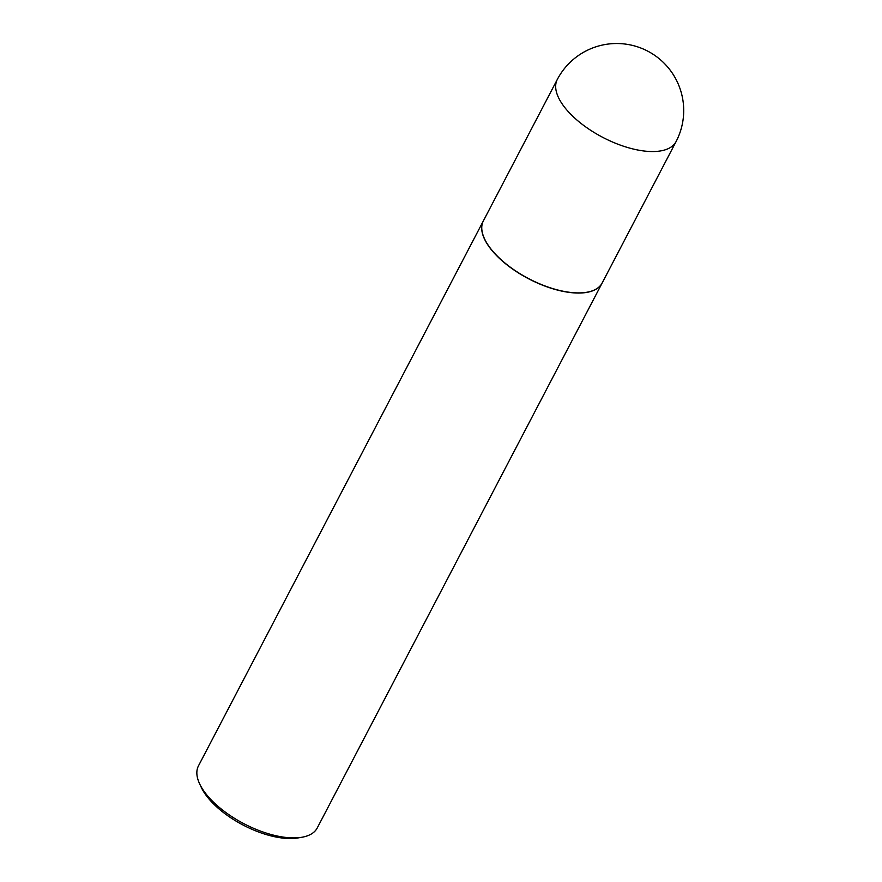 <?xml version="1.0" encoding="UTF-8"?>
<svg xmlns="http://www.w3.org/2000/svg" width="882" height="882" viewBox="0 0 882 882"><rect width="100%" height="100%" fill="white"/><g stroke="black" fill="none" stroke-linecap="round" stroke-linejoin="round"><path stroke-width="1.32" d="M602.174 282.968A67.021 30.22 -152.4 0 1 580.543 292.879A67.021 30.22 -152.4 0 1 509.983 266.959A67.021 30.22 -152.4 0 1 483.38 220.864L557.292 79.49A67.021 30.22 -152.4 0 0 568.758 112.168A67.021 30.22 -152.4 0 0 654.455 151.517A67.021 30.22 -152.4 0 0 676.075 141.594L602.174 282.968M602.13 283.034A67.021 30.22 -152.4 0 1 602.097 283.1A67.021 30.22 -152.4 0 1 555.903 289.66A67.021 30.22 -152.4 0 1 494.769 253.685A67.021 30.22 -152.4 0 1 483.314 221.007A67.021 30.22 -152.4 0 1 483.347 220.93M602.097 283.1L317.255 827.944A67.021 30.22 -152.4 0 1 302.052 837.227A67.021 30.22 -152.4 0 1 209.938 798.53A67.021 30.22 -152.4 0 1 199.53 783.624A67.021 30.22 -152.4 0 1 198.472 765.852L483.314 221.007M302.052 837.227L298.215 837.9A63.449 28.61 -152.4 0 1 211.019 801.264A63.449 28.61 -152.4 0 1 201.173 787.163L199.53 783.624M676.075 141.594A67.021 67.021 0 0 0 665.965 65.114A67.021 67.021 0 0 0 557.292 79.49"/></g></svg>
